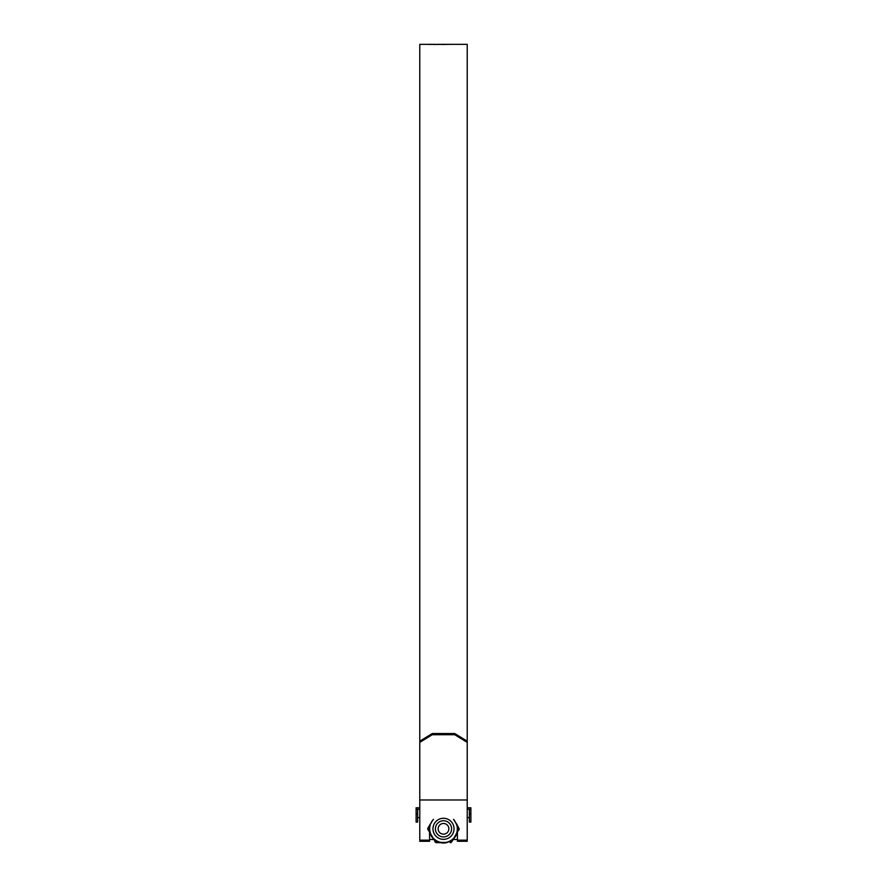 <?xml version="1.0" encoding="UTF-8"?>
<svg xmlns="http://www.w3.org/2000/svg" width="887" height="887" viewBox="0 0 887 887"><rect width="100%" height="100%" fill="white"/><g stroke="black" fill="none" stroke-linecap="round" stroke-linejoin="round"><path stroke-width="1.33" d="M470.886 813.856L470.886 822.072L469.367 822.072L469.367 813.856L470.886 813.856L470.886 809.277L469.367 809.277L469.367 813.856M467.216 807.791L470.886 807.791L470.886 809.277M419.784 809.277L416.114 809.277L416.114 807.791L419.784 807.791M469.367 809.277L467.216 809.277M416.114 813.856L416.114 822.072L417.633 822.072L417.633 813.856L416.114 813.856L416.114 809.277M417.633 809.277L417.633 813.856M438.145 828.813A5.355 5.355 0 0 0 443.5 834.168A5.355 5.355 0 0 0 448.855 828.813A5.355 5.355 0 0 0 443.5 823.469A5.355 5.355 0 0 0 438.145 828.813M451.594 828.813A8.094 8.094 0 0 1 443.5 836.907A8.094 8.094 0 0 1 435.406 828.813A8.094 8.094 0 0 1 443.5 820.73A8.094 8.094 0 0 1 451.594 828.813M467.216 742.375L454.765 734.724L454.765 733.538L467.216 741.199L467.216 841.264L457.437 841.264L457.437 832.339M467.216 741.199L467.216 44.35L462.726 44.35M454.765 733.538L432.235 733.538L432.235 734.724L419.784 742.375L419.784 44.35L433.41 44.35M428.887 44.439L428.188 44.417M432.723 44.35L429.663 44.439M433.222 44.461L442.181 44.361M433.222 44.394L441.227 44.405M434.109 44.361L434.885 44.35M441.482 44.472L450.463 44.35L441.482 44.472M450.319 44.372L451.771 44.35L450.319 44.372M451.649 44.372L453.102 44.35L451.649 44.372M463.103 44.35L455.951 44.35M429.563 832.339L429.563 841.264L419.784 841.264L419.784 799.974L467.216 799.974M419.784 741.199L432.235 733.538M454.765 734.724L432.235 734.724M419.784 742.375L419.784 799.974M456.461 44.35L462.582 44.35M461.373 44.35L457.759 44.35M458.357 44.35L459.455 44.35M467.216 818.136L467.216 839.501M419.784 818.136L419.784 839.501M459.056 829.112L456.55 833.68L459.133 828.813L453.534 819.311L456.938 824.832A14.015 14.015 0 0 1 456.938 832.804L456.75 832.749A13.826 13.826 0 0 0 456.75 824.888M430.25 824.888A13.826 13.826 0 0 0 430.25 832.749L431.525 835.731L427.678 828.813L430.062 832.804A14.015 14.015 0 0 1 430.062 824.832L427.811 828.336L430.372 823.89M454.177 820.031L456.45 823.968M433.466 819.311L431.525 821.905L433.466 819.311M430.55 823.968L432.823 820.031M451.017 842.428L453.678 838.459A14.015 14.015 0 0 1 446.76 842.45L440.24 842.45A14.015 14.015 0 0 1 433.322 838.459L435.473 842.14L433.466 838.326A13.826 13.826 0 0 0 440.285 842.262L444.199 842.628C444.941 842.65 440.972 842.661 444.199 842.628M430.372 833.747L430.25 832.749M446.715 842.262L443.5 842.65L446.715 842.262A13.826 13.826 0 0 0 453.534 838.326M456.628 833.747L455.109 836.33L456.75 832.749M432.668 837.716L433.466 838.326M435.473 842.14L440.285 842.262M459.189 829.301L458.779 830.01M450.929 842.65L450.108 842.65M435.24 842.162L434.83 841.453M427.944 828.525L427.944 829.112M435.983 842.428L436.892 842.65M451.527 842.14L454.332 837.716M459.056 828.525L456.628 823.89M427.811 829.301L428.221 830.01M441.205 842.65L436.071 842.65M467.216 840.177L457.437 840.177M429.563 840.177L419.784 840.177M429.973 833.048A14.17 14.17 0 0 0 433.067 838.415M440.395 842.65A14.17 14.17 0 0 0 446.604 842.65M453.933 838.415A14.17 14.17 0 0 0 457.027 833.048M432.967 828.813A10.533 10.533 0 0 1 443.5 818.28A10.533 10.533 0 0 1 454.033 828.813A10.533 10.533 0 0 1 443.5 839.346A10.533 10.533 0 0 1 432.967 828.813M432.823 837.605L430.55 833.669M454.177 837.605L456.45 833.669M443.5 842.65L441.227 842.462M469.367 817.592L467.216 817.592M419.784 817.592L417.633 817.592M456.317 44.35L454.798 44.35M454.743 44.35L454.111 44.35M453.512 44.35L437.59 44.35M434.697 44.35L433.089 44.35M462.138 44.35L460.785 44.35M458.135 44.35L456.905 44.35M429.829 832.793L433.222 838.67M440.107 842.65L446.893 842.65M453.778 838.67L457.171 832.793M457.437 839.501L453.301 839.501M433.699 839.501L429.563 839.501M431.88 836.33L431.525 835.731L431.88 836.33M431.891 821.307L431.525 821.905"/></g></svg>
